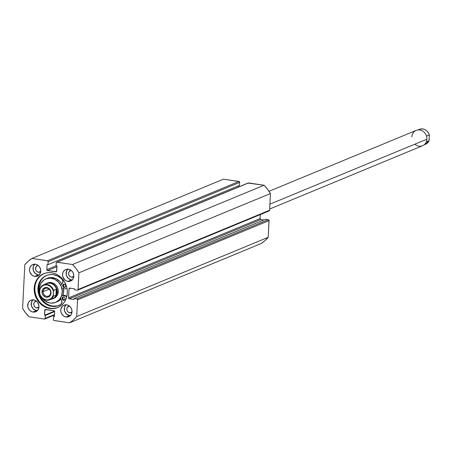 <?xml version="1.0" encoding="UTF-8"?>
<svg xmlns="http://www.w3.org/2000/svg" width="452" height="452" viewBox="0 0 452 452"><rect width="100%" height="100%" fill="white"/><g stroke="black" fill="none" stroke-linecap="round" stroke-linejoin="round"><path stroke-width="0.68" d="M42.94 274.144L40.313 275.986L38.115 278.387L36.431 281.246L35.318 284.455L34.821 287.89L34.962 291.421L35.736 294.919L37.115 298.235L39.036 301.247L41.431 303.846L44.211 305.925L47.268 307.405L50.483 308.236L49.85 308.496A18.317 16.278 67.5 0 1 34.465 292.563A18.317 16.278 67.5 0 1 43.754 273.709A18.317 16.278 67.5 0 1 51.664 272.771L54.878 273.601L57.929 275.082L60.715 277.161L63.11 279.76L65.031 282.771L66.41 286.093L67.184 289.585L67.325 293.116L66.828 296.552L65.715 299.761L64.026 302.62L61.834 305.021L59.206 306.863L56.263 308.089L53.099 308.637L49.85 308.496L46.635 307.671L43.578 306.19L40.799 304.111L38.403 301.512L36.476 298.495L35.103 295.179L34.329 291.687L34.188 288.156L34.685 284.715L35.798 281.506L37.482 278.647L39.68 276.251L42.307 274.404L45.251 273.183L48.409 272.629L51.664 272.771A18.317 16.278 67.5 0 1 67.049 288.704A18.317 16.278 67.5 0 1 57.76 307.558A18.317 16.278 67.5 0 1 49.85 308.496L50.483 308.236A18.317 16.278 -112.5 0 0 58.082 307.422M66.139 304.58L64.438 307.462L64.579 311.021L66.517 314.061L69.597 315.552L66.077 317.01A6.232 5.537 67.5 0 1 60.839 311.586A6.232 5.537 67.5 0 1 63.998 305.173A6.232 5.537 67.5 0 1 66.693 304.857L68.823 305.642L70.585 307.236L71.704 309.388L72.021 311.778L71.472 314.038L70.15 315.824L67.178 317.055L64.981 316.728L62.997 315.513L61.528 313.609L60.794 311.292L60.918 308.919L62.613 306.038L64.512 304.998L66.693 304.857A6.232 5.537 67.5 0 1 71.924 310.275A6.232 5.537 67.5 0 1 68.766 316.688A6.232 5.537 67.5 0 1 66.077 317.01L69.597 315.552A6.232 5.537 -112.5 0 0 70.382 315.609M67.941 268.94L66.241 271.816L66.387 275.375L68.32 278.415L71.399 279.907L67.879 281.364A6.232 5.537 67.5 0 1 62.647 275.946A6.232 5.537 67.5 0 1 65.806 269.533A6.232 5.537 67.5 0 1 68.495 269.211L71.574 270.703L73.043 272.612L73.778 274.929L73.653 277.302L72.704 279.364L71.066 280.811L68.986 281.41L66.789 281.082L64.8 279.873L62.862 276.833L62.551 274.443L63.099 272.183L64.421 270.398L66.314 269.352L68.495 269.211A6.232 5.537 67.5 0 1 73.727 274.63A6.232 5.537 67.5 0 1 70.569 281.048A6.232 5.537 67.5 0 1 67.879 281.364L71.399 279.907A6.232 5.537 -112.5 0 0 72.184 279.963M33.075 299.631L31.38 302.512L31.521 306.072L33.459 309.106L36.539 310.597L33.019 312.055A6.232 5.537 67.5 0 1 27.781 306.637A6.232 5.537 67.5 0 1 30.939 300.224A6.232 5.537 67.5 0 1 33.634 299.908L35.764 300.693L37.527 302.281L38.912 305.625L38.793 307.993L37.838 310.061L36.2 311.501L34.12 312.106L31.922 311.778L29.939 310.564L28.47 308.654L27.736 306.337L28.233 302.874L29.555 301.088L31.454 300.043L33.634 299.908A6.232 5.537 67.5 0 1 38.866 305.326A6.232 5.537 67.5 0 1 35.708 311.739A6.232 5.537 67.5 0 1 33.019 312.055L36.539 310.597A6.232 5.537 -112.5 0 0 37.324 310.66M34.883 263.985L33.182 266.866L33.324 270.426L35.262 273.466L38.341 274.957L34.821 276.415A6.232 5.537 67.5 0 1 29.589 270.991A6.232 5.537 67.5 0 1 32.747 264.578A6.232 5.537 67.5 0 1 35.437 264.262L37.572 265.047L39.33 266.64L40.454 268.793L40.765 271.183L39.646 274.415L38.002 275.856L35.928 276.46L33.73 276.132L31.742 274.918L29.804 271.884L29.493 269.494L30.041 267.234L31.363 265.443L33.256 264.403L35.437 264.262A6.232 5.537 67.5 0 1 40.669 269.68A6.232 5.537 67.5 0 1 37.51 276.093A6.232 5.537 67.5 0 1 34.821 276.415L38.341 274.957A6.232 5.537 -112.5 0 0 39.126 275.014M38.211 265.493L37.058 265.827L35.832 267.16L35.702 269.737L36.324 270.929L37.878 272.087L39.686 272.166L40.736 271.59A3.446 3.062 67.5 0 1 39.968 272.064A3.446 3.062 67.5 0 1 38.482 272.24L40.759 271.302L38.482 272.24A3.446 3.062 67.5 0 1 35.584 269.245A3.446 3.062 67.5 0 1 37.33 265.697A3.446 3.062 67.5 0 1 38.205 265.493M38.923 307.236A3.446 3.062 67.5 0 1 38.166 307.71A3.446 3.062 67.5 0 1 36.674 307.885L38.951 306.942L36.674 307.885A3.446 3.062 67.5 0 1 33.776 304.885A3.446 3.062 67.5 0 1 35.527 301.337A3.446 3.062 67.5 0 1 36.403 301.134L34.346 302.269L33.725 304.055L33.9 305.377L34.968 307.061L36.07 307.733L37.284 307.914L38.928 307.23M73.789 276.539A3.446 3.062 67.5 0 1 73.026 277.019A3.446 3.062 67.5 0 1 71.54 277.195L73.817 276.251L71.54 277.195A3.446 3.062 67.5 0 1 68.642 274.195A3.446 3.062 67.5 0 1 70.393 270.646A3.446 3.062 67.5 0 1 71.263 270.443L69.212 271.573L68.681 272.72L68.76 274.686L69.834 276.37L70.936 277.036L72.744 277.116L73.795 276.539M71.987 312.185A3.446 3.062 67.5 0 1 71.224 312.66A3.446 3.062 67.5 0 1 69.732 312.835L72.009 311.897L69.732 312.835A3.446 3.062 67.5 0 1 66.839 309.84A3.446 3.062 67.5 0 1 68.585 306.292A3.446 3.062 67.5 0 1 69.461 306.089L67.404 307.219L66.783 309.01L66.958 310.332L67.58 311.524L69.128 312.682L70.941 312.761L71.987 312.185M54.517 315.027L44.827 319.033A0.831 0.74 67.5 0 0 45.262 318.383L54.539 314.541L45.262 318.383L45.415 315.383L54.692 311.547L45.415 315.383L44.511 315.247L54.545 311.095L44.511 315.247L44.771 310.145A0.831 0.74 67.5 0 1 45.562 309.445L53.98 310.705A0.831 0.74 67.5 0 1 54.686 311.631L54.432 316.733L53.528 316.598L54.455 316.214L53.528 316.598L53.376 319.598A0.831 0.74 67.5 0 0 54.087 320.519L69.563 322.835L261.087 243.571L264.878 240.73L268.217 237.294L269.019 220.288L268.352 219.683L265.573 219.265L74.049 298.529L74.004 299.501L69.269 298.795L68.602 298.19L69.02 288.8L69.811 288.099L74.546 288.811L74.495 289.783L77.275 290.201L77.993 289.8L78.914 272.816L75.97 268.437L72.518 264.51L56.754 262.211L56.251 262.889L56.099 265.889L56.997 266.019L56.494 271.663L47.533 270.562L46.822 269.641L47.081 264.539L47.985 264.669L48.138 261.674L47.709 260.855L31.945 258.431L28.154 261.279L24.815 264.714L22.6 308.456L25.544 312.829L28.99 316.762L44.471 319.078L45.262 318.383L45.415 315.383L44.511 315.247L45.019 309.603L53.98 310.705L54.686 311.631L54.432 316.733L53.528 316.598L53.376 319.598L53.805 320.411L69.563 322.835L73.36 319.993L76.699 316.558L77.541 299.868L77.117 299.054L74.049 298.529L74.004 299.501L69.269 298.795L260.787 219.531L260.081 218.604L260.284 214.564L260.081 218.604L68.557 297.874L69.02 288.8L70.467 288.201L69.02 288.8A0.831 0.74 67.5 0 1 69.811 288.099L74.546 288.811L74.495 289.783L77.275 290.201A0.831 0.74 67.5 0 0 78.066 289.5L78.914 272.816L270.432 193.546L267.488 189.173L264.041 185.247L248.018 183.083M263.832 219.983L260.787 219.531L263.832 219.983M269.155 210.892A0.831 0.74 -112.5 0 1 268.793 210.931L269.59 210.237L270.432 193.546L269.59 210.237L78.066 289.5L269.59 210.237A0.831 0.74 -112.5 0 1 269.155 210.892L77.631 290.156M238.515 186.981L238.577 185.789L238.515 186.981M56.681 262.233A0.831 0.74 67.5 0 1 57.042 262.194L248.56 182.924L264.041 185.247L72.518 264.51L57.042 262.194L248.56 182.924A0.831 0.74 -112.5 0 0 248.204 182.97L56.681 262.233A0.831 0.74 67.5 0 0 56.251 262.889L56.099 265.889L56.997 266.019L56.743 271.127A0.831 0.74 67.5 0 1 55.946 271.822L56.59 271.556L55.946 271.822L47.533 270.562A0.831 0.74 67.5 0 1 46.822 269.641L56.104 265.799L46.822 269.641L47.081 264.539L47.985 264.669L239.503 185.405L47.985 264.669L48.138 261.674L239.656 182.41L239.503 185.405L239.656 182.41L239.232 181.591L223.469 179.167L238.944 181.484L47.426 260.753L31.945 258.431L223.469 179.167L31.945 258.431A37.386 33.222 67.5 0 0 24.815 264.714L22.6 308.456A37.386 33.222 67.5 0 0 28.99 316.762L44.471 319.078A0.831 0.74 67.5 0 0 44.827 319.033M76.699 316.558L77.541 299.868L269.064 220.604L268.217 237.294L76.699 316.558A37.386 33.222 67.5 0 1 69.563 322.835L261.087 243.571A37.386 33.222 -112.5 0 0 268.217 237.294L76.699 316.558M34.651 264.205A6.232 5.537 -112.5 0 0 33.38 270.59A6.232 5.537 -112.5 0 0 38.341 274.957L39.448 275.002M32.849 299.846A6.232 5.537 -112.5 0 0 31.578 306.236A6.232 5.537 -112.5 0 0 36.539 310.597L37.64 310.648M67.71 269.155A6.232 5.537 -112.5 0 0 66.438 275.545A6.232 5.537 -112.5 0 0 71.399 279.907L72.506 279.957M65.907 304.801A6.232 5.537 -112.5 0 0 64.636 311.185A6.232 5.537 -112.5 0 0 69.597 315.552L70.698 315.598M47.533 270.562L56.969 266.657L47.533 270.562M44.771 310.145L46.217 309.547L44.771 310.145M74.049 298.529L265.573 219.265L268.352 219.683L76.829 298.947L74.049 298.529M69.269 298.795A0.831 0.74 67.5 0 1 68.557 297.874L260.081 218.604A0.831 0.74 -112.5 0 0 260.787 219.531L69.269 298.795M268.352 219.683L76.829 298.947A0.831 0.74 67.5 0 1 77.541 299.868L269.064 220.604A0.831 0.74 -112.5 0 0 268.352 219.683M238.944 181.484L47.426 260.753A0.831 0.74 67.5 0 1 48.138 261.674L239.656 182.41A0.831 0.74 -112.5 0 0 238.944 181.484M53.737 308.377L56.895 307.823M44.07 273.584A18.317 16.278 -112.5 0 0 35.132 292.489A18.317 16.278 -112.5 0 0 50.483 308.236M72.518 264.51A37.386 33.222 67.5 0 1 78.914 272.816L270.432 193.546A37.386 33.222 -112.5 0 0 264.041 185.247L72.518 264.51M53.895 298.326L56.274 296.676L57.811 294.105L58.274 291.009L57.596 287.851L55.873 285.122L53.37 283.229L50.471 282.466L47.618 282.946A8.305 7.385 67.5 0 1 57.585 287.834A8.305 7.385 67.5 0 1 53.935 298.309M45.895 278.89L47.358 278.285A12.712 11.294 -112.5 0 1 61.788 284.076L59.992 281.619L56.167 278.72L51.731 277.551L47.358 278.285L44.002 279.924L40.951 283.218L39.386 287.636L39.686 293.049A12.712 11.294 67.5 0 1 45.895 278.89A12.712 11.294 67.5 0 1 45.951 278.867L47.358 278.285A12.712 11.294 -112.5 0 0 47.302 278.308A12.712 11.294 -112.5 0 0 47.245 278.33M55.619 302.377A12.712 11.294 67.5 0 0 61.206 286.348A12.712 11.294 67.5 0 0 45.951 278.867L50.319 278.133L54.754 279.302L58.585 282.201L61.218 286.382L62.263 291.207L61.551 295.947L59.201 299.879L55.562 302.405A12.712 11.294 67.5 0 1 42.217 298.224L44.725 300.71L48.94 302.783L51.189 303.134L55.562 302.405A12.712 11.294 67.5 0 0 55.619 302.377L57.025 301.795A12.712 11.294 -112.5 0 0 60.834 299.038L56.969 301.817A12.712 11.294 -112.5 0 0 57.025 301.795M63.461 288.658A12.712 11.294 -112.5 0 1 62.901 295.529L63.534 293.049L63.365 288.173M55.675 302.354L56.969 301.817M45.127 284.461A8.057 7.159 67.5 0 1 52.986 284.421A8.057 7.159 67.5 0 1 56.884 292.207L57.212 292.195A8.305 7.385 -112.5 0 0 53.121 284.122A8.305 7.385 -112.5 0 0 44.963 284.314A8.305 7.385 67.5 0 1 46.522 283.398L47.579 282.958A8.305 7.385 67.5 0 1 47.618 282.946M269.646 209.033L422.541 145.753A8.305 7.385 -112.5 0 0 426.874 139.205A8.305 7.385 67.5 0 1 422.552 145.747A8.305 7.385 67.5 0 1 414.868 144.205M411.851 136.922A8.305 7.385 67.5 0 1 419.789 129.978A8.305 7.385 67.5 0 1 426.874 139.205L269.895 204.174L426.874 139.205A8.305 7.385 -112.5 0 0 416.185 130.402L269.025 191.309M43.126 291.676A4.153 3.689 -112.5 0 0 46.68 296.286A4.153 3.689 -112.5 0 0 50.641 292.8L51.042 293.06A4.983 4.43 67.5 0 1 46.285 297.246A4.983 4.43 67.5 0 1 42.025 291.709L43.126 291.676L49.144 289.184L43.126 291.676A4.153 3.689 67.5 0 1 45.296 288.399A4.153 3.689 67.5 0 1 50.641 292.8A4.153 3.689 67.5 0 1 48.471 296.077A4.153 3.689 67.5 0 1 43.126 291.676L42.025 291.709L42.273 293.619L43.172 295.342L45.409 297.02L47.172 297.28L49.545 296.297L50.906 293.992L51.003 292.099L49.895 289.421L47.652 287.749L45.036 287.636L42.917 289.122L42.025 291.709A4.983 4.43 67.5 0 1 46.776 287.523A4.983 4.43 67.5 0 1 51.042 293.06L50.641 292.8A4.153 3.689 -112.5 0 0 47.087 288.19A4.153 3.689 -112.5 0 0 43.126 291.676M46.522 283.398A8.305 7.385 67.5 0 1 57.212 292.195L58.268 291.76L57.212 292.195A8.305 7.385 67.5 0 1 52.878 298.749A8.305 7.385 67.5 0 1 51.121 299.201A8.305 7.385 -112.5 0 0 57.212 292.195L56.884 292.207A8.057 7.159 67.5 0 1 51.138 298.981M39.703 294.173C41.742 299.145 45.093 301.009 49.754 299.772L52.675 298.563A8.057 7.159 -112.5 0 0 56.884 292.207L55.963 295.162L53.285 296.269A8.057 7.159 67.5 0 1 49.754 299.772A8.057 7.159 67.5 0 1 39.759 294.241A8.057 7.159 -112.5 0 0 49.415 299.896A8.057 7.159 -112.5 0 0 53.285 296.269L53.528 290.495L56.257 289.297L56.884 292.207L55.963 295.162L53.285 296.269L53.195 295.292L51.392 298.275L48.426 299.851L46.149 299.919L42.883 298.523L40.488 295.664L39.674 293.269L39.962 288.608L39.866 289.472L40.912 287.359L43.556 285.252L46.912 284.85L50.178 286.246L52.573 289.105L53.387 291.5L53.195 295.292A7.724 6.865 67.5 0 1 46.149 299.919A7.724 6.865 67.5 0 1 39.674 293.269L39.866 289.472A7.724 6.865 67.5 0 1 46.912 284.85A7.724 6.865 67.5 0 1 53.387 291.5L53.585 290.404L56.257 289.297L55.963 295.162L56.257 289.297L56.884 292.207A8.057 7.159 -112.5 0 0 46.511 283.67L43.59 284.879A8.057 7.159 67.5 0 1 53.585 290.404A8.057 7.159 -112.5 0 0 43.929 284.749A8.057 7.159 -112.5 0 0 40.059 288.382A8.057 7.159 67.5 0 1 43.59 284.879L40.013 288.444M39.686 294.088L39.674 293.269L39.759 294.241M429.05 140.708L425.473 144.273A8.057 7.159 -112.5 0 0 429.004 140.77L426.326 141.877L429.004 140.77A8.057 7.159 67.5 0 1 425.134 144.397M419.648 129.249A8.057 7.159 67.5 0 1 429.304 134.905L426.626 136.012L426.761 137.589L426.626 136.012L429.304 134.905A8.057 7.159 -112.5 0 0 419.309 129.379L417.942 129.944M429.355 134.95L429.004 140.77M429.061 140.679L429.377 135.063M64.127 284.054L63.393 285.297L63.777 286.512L64.817 287.144L64.111 287.438A1.661 1.475 67.5 0 1 64.274 284.195L63.19 284.511L62.687 285.591L63.071 286.8L64.404 287.449L65.399 286.901L65.681 285.72L65.314 284.828L64.274 284.195A1.661 1.475 67.5 0 1 64.111 287.438L64.817 287.144A1.661 1.475 -112.5 0 0 65.156 287.156M63.483 296.823L62.749 298.071L63.127 299.281L64.167 299.919L63.461 300.207A1.661 1.475 67.5 0 1 63.625 296.97L62.54 297.28L62.054 298.682L62.642 299.812L63.76 300.218L64.749 299.676L65.037 298.495L64.45 297.365L63.625 296.97A1.661 1.475 67.5 0 1 63.461 300.207L64.167 299.919A1.661 1.475 -112.5 0 0 64.512 299.925M64.043 288.811A3.074 2.729 67.5 0 0 64.709 288.828L67.02 288.562L64.709 288.828A3.074 2.729 67.5 0 1 64.043 288.811L62.562 288.11M53.415 274.692A16.227 14.419 67.5 0 1 61.969 279.087A3.074 2.729 67.5 0 1 62.195 283.534L62.981 281.336L61.969 279.087L57.963 276.172L53.415 274.692L50.539 274.567L47.737 275.053L45.127 276.138L42.804 277.771L40.855 279.895L39.358 282.427L38.375 285.274L37.934 288.32L38.748 294.54L39.962 297.478L43.793 302.456L46.257 304.298L48.963 305.608L51.81 306.343A16.227 14.419 67.5 0 1 38.183 292.224A16.227 14.419 67.5 0 1 46.409 275.522A16.227 14.419 67.5 0 1 53.415 274.692M46.759 275.381A16.227 14.419 -112.5 0 0 38.923 292.145A16.227 14.419 -112.5 0 0 52.517 306.049L51.81 306.343L52.517 306.049A16.227 14.419 -112.5 0 0 59.172 305.36M62.562 295.749L63.331 295.365L65.06 295.484L66.896 296.258L65.06 295.484L64.359 295.777L66.766 296.794L64.359 295.777L65.06 295.484A3.074 2.729 -112.5 0 0 63.077 295.455L62.37 295.749A3.074 2.729 67.5 0 1 64.359 295.777L63.489 295.568L61.856 296.037M60.76 298.427L61.348 300.241A3.074 2.729 67.5 0 1 60.681 304.558L61.901 302.637L61.348 300.241A3.074 2.729 67.5 0 1 60.873 297.506M60.681 304.558A16.227 14.419 67.5 0 1 58.822 305.512A16.227 14.419 67.5 0 1 51.81 306.343L56.438 306.236L60.681 304.558M61.461 284.969L62.195 283.534M45.833 275.844L43.505 277.483M41.561 279.607L40.064 282.138L39.081 284.98L38.64 288.026L39.448 294.252L40.669 297.19L42.375 299.862L44.499 302.162L46.963 304.004L49.669 305.315L52.517 306.049L57.144 305.942M63.93 284.189A1.661 1.475 -112.5 0 0 64.817 287.144L65.393 287.105M63.286 296.958A1.661 1.475 -112.5 0 0 64.167 299.919L64.749 299.879M425.473 144.273L424.106 144.838M429.36 134.978C427.321 130.006 423.97 128.142 419.309 129.379"/></g></svg>
